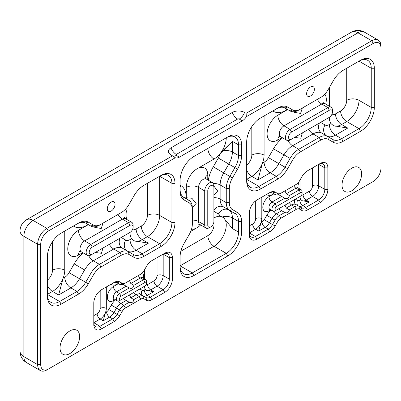<?xml version="1.0" encoding="UTF-8"?>
<svg xmlns="http://www.w3.org/2000/svg" width="401" height="401" viewBox="0 0 401 401"><rect width="100%" height="100%" fill="white"/><g stroke="black" fill="none" stroke-linecap="round" stroke-linejoin="round"><path stroke-width="0.6" d="M242.304 120.821A8.672 5.007 120 0 0 246.359 116.706L246.084 113.328L244.55 112.445A8.672 5.007 0 0 0 232.289 112.445A8.672 5.007 -120 0 0 237.598 119.052A1.163 0.672 180 0 1 239.242 119.052L242.304 120.821L179.362 157.162L176.295 155.393A1.163 0.672 180 0 1 176.295 154.44L237.598 119.052A1.163 0.672 180 0 1 239.242 119.052L242.304 120.821A8.672 5.007 120 0 0 246.359 116.706L373.286 43.428A10.837 6.256 -60 0 1 380.95 47.854L380.95 168.189A10.837 6.256 -60 0 1 373.286 181.463L48.381 369.045A10.837 6.256 -60 0 1 40.717 364.624L40.717 244.284A10.837 6.256 -60 0 1 48.381 231.011L175.307 157.733A8.672 5.007 120 0 0 179.362 157.162L176.295 155.393A1.163 0.672 180 0 1 176.295 154.44L237.598 119.052A8.672 5.007 -120 0 1 232.289 112.445L170.986 147.839A8.672 5.007 0 0 0 169.202 153.423A8.672 5.007 0 0 0 170.986 154.916L175.307 157.733A8.672 5.007 120 0 0 179.362 157.162L242.304 120.821M172.52 155.804L46.847 228.359A13.002 7.509 120 0 0 37.654 244.284L37.654 364.624A13.002 7.509 120 0 0 40.346 370.574A13.002 7.509 120 0 0 46.847 369.933L48.381 369.045A10.837 6.256 -60 0 1 40.717 364.624L40.717 244.284A10.837 6.256 -60 0 1 48.381 231.011L175.307 157.733L170.986 154.916A8.672 5.007 0 0 1 169.202 153.423A8.672 5.007 0 0 1 170.986 147.839L232.289 112.445A8.672 5.007 0 0 1 244.55 112.445L246.084 113.328L371.752 40.772L246.084 113.328L246.359 116.706L373.286 43.428A10.837 6.256 -60 0 1 380.95 47.854L380.95 46.085A13.002 7.509 120 0 0 378.258 40.13A13.002 7.509 120 0 0 371.752 40.772A13.002 7.509 120 0 1 378.258 40.13A13.002 7.509 120 0 1 380.95 46.085L380.95 168.189A10.837 6.256 -60 0 1 373.286 181.463L371.752 182.35A13.002 7.509 120 0 0 371.757 182.35A13.002 7.509 120 0 0 371.777 182.335A13.002 7.509 120 0 1 371.757 182.35A13.002 7.509 120 0 0 371.757 182.35L46.847 369.933A13.002 7.509 120 0 1 40.346 370.574A13.002 7.509 120 0 1 37.654 364.624L23.86 356.659A13.002 7.509 180 0 1 20.05 351.351A13.002 13.002 0 0 0 26.551 362.614A13.002 7.509 -60 0 1 23.86 356.659A13.002 7.509 180 0 1 20.05 351.351L20.05 231.011A13.002 7.509 0 0 0 23.86 236.319A13.002 7.509 -60 0 1 33.052 220.395A13.002 7.509 -120 0 0 26.551 219.748A13.002 13.002 0 0 0 20.05 231.011A13.002 7.509 0 0 0 23.86 236.319A13.002 7.509 -60 0 1 33.052 220.395A13.002 7.509 -120 0 0 26.551 219.748L351.461 32.165A13.002 7.509 60 0 1 357.963 32.812A13.002 7.509 -60 0 1 364.464 32.165L378.258 40.13L364.464 32.165A13.002 13.002 0 0 0 351.461 32.165A13.002 7.509 60 0 1 357.963 32.812A13.002 7.509 -60 0 1 364.464 32.165A13.002 13.002 0 0 0 351.461 32.165L26.551 219.748A13.002 13.002 0 0 0 20.05 231.011L20.05 351.351A13.002 13.002 0 0 0 26.551 362.614A13.002 7.509 -60 0 1 23.86 356.659L23.86 236.319L37.654 244.284L37.654 364.624L23.86 356.659L23.86 236.319L37.654 244.284A13.002 7.509 120 0 1 46.847 228.359L33.052 220.395L357.963 32.812L371.752 40.772L373.286 43.428L371.752 40.772L357.963 32.812L33.052 220.395L46.847 228.359L172.52 155.804M193.878 275.557L227.788 255.978A19.509 11.263 120 0 0 241.582 232.089L241.582 221.437A19.509 11.263 120 0 0 237.542 212.505L232.465 209.573A15.173 8.762 -60 0 1 229.322 202.63L229.322 188.495A15.173 8.762 -60 0 1 232.465 177.924L237.542 169.127A19.509 11.263 120 0 0 241.582 155.533L241.582 144.881A19.509 11.263 120 0 0 227.788 136.916L193.878 156.495A19.509 11.263 120 0 0 180.084 180.385L180.084 191.036A19.509 11.263 120 0 0 184.124 199.969L189.202 202.901A15.173 8.762 -60 0 1 192.345 209.848L192.345 223.979A15.173 8.762 -60 0 1 189.202 234.55L184.124 243.347A19.509 11.263 120 0 0 180.084 256.941L180.084 267.597A19.509 11.263 120 0 0 193.878 275.557L227.788 255.978A19.509 11.263 120 0 0 241.582 232.089L241.582 221.437A19.509 11.263 120 0 0 237.542 212.505L232.465 209.573A15.173 8.762 -60 0 1 229.322 202.63L229.322 188.495A15.173 8.762 -60 0 1 232.465 177.924L237.542 169.127A19.509 11.263 120 0 0 241.582 155.533L241.582 144.881A19.509 11.263 120 0 0 227.788 136.916L193.878 156.495A19.509 11.263 120 0 0 180.084 180.385L180.084 191.036A19.509 11.263 120 0 0 184.124 199.969L189.202 202.901A15.173 8.762 -60 0 1 192.345 209.848L192.345 223.979A15.173 8.762 -60 0 1 189.202 234.55L184.124 243.347A19.509 11.263 120 0 0 180.084 256.941L180.084 267.597A19.509 11.263 120 0 0 193.878 275.557L192.345 272.906A17.338 10.01 -60 0 1 183.673 273.763A17.338 10.01 -60 0 1 180.084 265.828L213.999 246.249A17.338 10.01 120 0 0 225.262 231.171A17.338 10.01 120 0 0 222.891 217.207A17.338 10.01 120 0 1 225.262 231.171A17.338 10.01 120 0 1 213.999 246.249L226.259 253.327L192.345 272.906A17.338 10.01 -60 0 1 183.673 273.763A17.338 10.01 -60 0 1 180.084 265.828L213.999 246.249A8.672 5.007 -120 0 1 207.868 235.628L180.861 251.221L207.868 235.628A8.672 5.007 -120 0 0 213.999 246.249L226.259 253.327L192.345 272.906L180.084 265.828L192.345 272.906L193.878 275.557M269.733 231.763A10.837 6.256 120 0 0 275.151 226.044L277.692 221.648A6.501 3.754 -60 0 1 280.941 218.214L296.214 209.397A6.501 3.754 -60 0 1 299.467 209.076L302.008 210.54A10.837 6.256 120 0 0 307.427 210.004L320.209 202.62A10.837 6.256 120 0 0 327.873 189.347L327.873 167.884A10.837 6.256 120 0 0 320.209 163.463L307.427 170.846A10.837 6.256 120 0 0 302.008 176.565L299.467 180.961A6.501 3.754 -60 0 1 296.214 184.395L280.941 193.212A6.501 3.754 -60 0 1 277.692 193.533L275.151 192.069A10.837 6.256 120 0 0 269.733 192.605L256.946 199.989A10.837 6.256 120 0 0 249.282 213.262L249.282 234.72A10.837 6.256 120 0 0 256.946 239.146L269.733 231.763A10.837 6.256 120 0 0 275.151 226.044L277.692 221.648A6.501 3.754 -60 0 1 280.941 218.214L296.214 209.397A6.501 3.754 -60 0 1 299.467 209.076L302.008 210.54A10.837 6.256 120 0 0 307.427 210.004L320.209 202.62A10.837 6.256 120 0 0 327.873 189.347L327.873 167.884A10.837 6.256 120 0 0 320.209 163.463L307.427 170.846A10.837 6.256 120 0 0 302.008 176.565L299.467 180.961A6.501 3.754 -60 0 1 296.214 184.395L280.941 193.212A6.501 3.754 -60 0 1 277.692 193.533L275.151 192.069A10.837 6.256 120 0 0 269.733 192.605L256.946 199.989A10.837 6.256 120 0 0 249.282 213.262L249.282 234.72A10.837 6.256 120 0 0 256.946 239.146L269.733 231.763L268.199 229.111L255.412 236.495A8.672 5.007 -60 0 1 251.076 236.921A8.672 5.007 -60 0 1 249.282 232.951L255.678 229.262A8.672 5.007 120 0 0 260.986 222.655L258.74 231.031L265.136 227.342A8.672 5.007 120 0 0 269.467 222.766L264.239 219.743A4.336 2.501 -60 0 1 262.069 222.034L260.986 222.655L258.74 231.031L255.678 229.262A8.672 5.007 120 0 0 260.986 222.655A8.672 5.007 -60 0 0 261.808 218.645A8.672 5.007 -60 0 1 260.986 222.655L262.069 222.034A4.336 2.501 -120 0 0 265.136 227.342A8.672 5.007 120 0 0 269.467 222.766L272.008 218.365L266.775 215.347L264.239 219.743A4.336 2.501 -60 0 1 262.069 222.034A4.336 2.501 -120 0 0 265.136 227.342L268.199 229.111L255.412 236.495A8.672 5.007 -60 0 1 251.076 236.921A8.672 5.007 -60 0 1 249.282 232.951L255.678 229.262A4.336 2.501 -120 0 1 252.61 223.953L249.282 225.873L252.61 223.953A4.336 2.501 -120 0 0 255.678 229.262L258.74 231.031L265.136 227.342L268.199 229.111L269.733 231.763M60.035 347.923A13.86 8.005 -60 0 1 66.085 333.973A13.86 8.005 -60 0 1 76.766 330.259A13.86 8.005 -60 0 1 76.766 346.269A13.86 8.005 -60 0 1 62.907 354.268A13.86 8.005 -60 0 1 60.035 347.923A13.86 8.005 -60 0 1 66.085 333.973A13.86 8.005 -60 0 1 76.766 330.259A13.86 8.005 -60 0 1 76.766 346.269A13.86 8.005 -60 0 1 62.907 354.268A13.86 8.005 -60 0 1 60.035 347.923M342.028 185.117A13.86 8.005 -60 0 1 348.078 171.167A13.86 8.005 -60 0 1 358.76 167.453A13.86 8.005 -60 0 1 358.76 183.457A13.86 8.005 -60 0 1 344.9 191.462A13.86 8.005 -60 0 1 342.028 185.117A13.86 8.005 -60 0 1 348.078 171.167A13.86 8.005 -60 0 1 358.76 167.453A13.86 8.005 -60 0 1 358.76 183.457A13.86 8.005 -60 0 1 344.9 191.462A13.86 8.005 -60 0 1 342.028 185.117M260.475 189.056L277.878 179.011A19.509 11.263 120 0 0 287.627 168.716L292.71 159.919A15.173 8.762 -60 0 1 300.294 151.914L320.705 140.129A15.173 8.762 -60 0 1 328.294 139.378L333.371 142.31A19.509 11.263 120 0 0 343.126 141.342L360.524 131.297A19.509 11.263 120 0 0 374.318 107.408L374.318 68.245A19.509 11.263 120 0 0 360.524 60.285L343.126 70.33A19.509 11.263 120 0 0 333.371 80.626L328.294 89.418A15.173 8.762 -60 0 1 320.705 97.428L300.294 109.212A15.173 8.762 -60 0 1 292.71 109.964L287.627 107.032A19.509 11.263 120 0 0 277.878 107.999L260.475 118.044A19.509 11.263 120 0 0 246.685 141.934L246.685 181.097A19.509 11.263 120 0 0 260.475 189.056L277.878 179.011A19.509 11.263 120 0 0 287.627 168.716L292.71 159.919A15.173 8.762 -60 0 1 300.294 151.914L320.705 140.129A15.173 8.762 -60 0 1 328.294 139.378L333.371 142.31A19.509 11.263 120 0 0 343.126 141.342L360.524 131.297A19.509 11.263 120 0 0 374.318 107.408L374.318 68.245A19.509 11.263 120 0 0 360.524 60.285L343.126 70.33A19.509 11.263 120 0 0 333.371 80.626L328.294 89.418A15.173 8.762 -60 0 1 320.705 97.428L300.294 109.212A15.173 8.762 -60 0 1 292.71 109.964L287.627 107.032A19.509 11.263 120 0 0 277.878 107.999L260.475 118.044A19.509 11.263 120 0 0 246.685 141.934L246.685 181.097A19.509 11.263 120 0 0 260.475 189.056L258.946 186.405A17.338 10.01 -60 0 1 250.274 187.262A17.338 10.01 -60 0 1 246.685 179.327L251.823 176.36A8.672 5.007 60 0 1 246.685 170.174A8.672 5.007 60 0 0 251.823 176.36A17.338 10.01 120 0 0 262.439 163.147L257.953 179.899L270.214 172.821A17.338 10.01 120 0 0 278.88 163.668L283.963 154.871A17.338 10.01 -60 0 1 292.63 145.718L313.046 133.934A17.338 10.01 -60 0 1 321.712 133.077L327.843 136.616A17.338 10.01 120 0 0 319.176 137.473L298.76 149.257A17.338 10.01 120 0 0 290.093 158.41L285.016 167.207A17.338 10.01 -60 0 1 276.344 176.36L258.946 186.405A17.338 10.01 -60 0 1 250.274 187.262A17.338 10.01 -60 0 1 246.685 179.327L251.823 176.36A17.338 10.01 120 0 0 262.439 163.147L257.953 179.899L251.823 176.36L257.953 179.899L270.214 172.821A17.338 10.01 120 0 0 278.88 163.668L283.963 154.871A17.338 10.01 -60 0 1 292.63 145.718L313.046 133.934A17.338 10.01 -60 0 1 321.712 133.077L327.843 136.616A17.338 10.01 120 0 0 319.176 137.473L298.76 149.257A17.338 10.01 120 0 0 290.093 158.41L285.016 167.207A17.338 10.01 -60 0 1 276.344 176.36L258.946 186.405L246.685 179.327L258.946 186.405L260.475 189.056M146.515 300.309A10.837 6.256 120 0 0 151.934 299.773L164.721 292.394A10.837 6.256 120 0 0 172.385 279.121L172.385 257.658A10.837 6.256 120 0 0 164.721 253.231L151.934 260.615A10.837 6.256 120 0 0 146.515 266.334L143.979 270.735A6.501 3.754 -60 0 1 140.726 274.164L125.453 282.986A6.501 3.754 -60 0 1 122.2 283.307L119.663 281.838A10.837 6.256 120 0 0 114.245 282.374L101.458 289.758A10.837 6.256 120 0 0 93.794 303.031L93.794 324.494A10.837 6.256 120 0 0 101.458 328.92L114.245 321.537A10.837 6.256 120 0 0 119.663 315.818L122.2 311.417A6.501 3.754 -60 0 1 125.453 307.988L140.726 299.166A6.501 3.754 -60 0 1 143.979 298.845L146.515 300.309A10.837 6.256 120 0 0 151.934 299.773L164.721 292.394A10.837 6.256 120 0 0 172.385 279.121L172.385 257.658A10.837 6.256 120 0 0 164.721 253.231L151.934 260.615A10.837 6.256 120 0 0 146.515 266.334L143.979 270.735A6.501 3.754 -60 0 1 140.726 274.164L125.453 282.986A6.501 3.754 -60 0 1 122.2 283.307L119.663 281.838A10.837 6.256 120 0 0 114.245 282.374L101.458 289.758A10.837 6.256 120 0 0 93.794 303.031L93.794 324.494A10.837 6.256 120 0 0 101.458 328.92L114.245 321.537A10.837 6.256 120 0 0 119.663 315.818L122.2 311.417A6.501 3.754 -60 0 1 125.453 307.988L140.726 299.166A6.501 3.754 -60 0 1 143.979 298.845L146.515 300.309L146.069 297.547A8.672 5.007 120 0 0 150.4 297.121L163.187 289.738A8.672 5.007 120 0 0 169.317 279.121L169.317 257.658A8.672 5.007 120 0 0 167.523 253.688A8.672 5.007 120 0 0 163.187 254.119L164.721 253.231L163.187 254.119L163.187 275.582A8.672 5.007 -60 0 1 157.057 286.199L150.666 289.888A8.672 5.007 -60 0 1 146.445 290.384A8.672 5.007 -60 0 0 150.666 289.888L153.728 291.657L147.337 295.352A8.672 5.007 -60 0 1 143.017 295.788L140.465 294.314A4.336 3.539 120 0 1 139.332 289.241A4.336 3.539 120 0 0 140.465 294.314L140.465 294.314A8.672 5.007 120 0 0 136.129 294.745L130.816 297.813L133.879 299.582C133.353 302.239 131.799 303.136 129.232 302.264L123.047 298.64L126.165 300.494L120.856 303.562A8.672 5.007 120 0 0 116.521 308.138L113.979 312.534A8.672 5.007 -60 0 1 109.643 317.111L103.252 320.805L105.498 312.429A8.672 5.007 120 0 0 106.315 308.414L106.315 286.951L106.315 308.414A8.672 5.007 120 0 1 105.498 312.429L106.581 311.803A4.336 2.501 120 0 0 108.746 309.517L111.288 305.116A13.002 7.509 -60 0 1 115.608 299.813A13.002 7.509 -60 0 0 111.288 305.116L116.521 308.138L113.979 312.534A8.672 5.007 -60 0 1 109.643 317.111L103.252 320.805L105.498 312.429A8.672 5.007 -60 0 1 100.185 319.031L93.794 322.725A8.672 5.007 120 0 0 95.588 326.695A8.672 5.007 120 0 0 99.924 326.264L112.711 318.88A8.672 5.007 120 0 0 117.047 314.304L119.583 309.908A8.672 5.007 -60 0 1 123.919 305.331L129.232 302.264L126.165 300.494L120.856 303.562A8.672 5.007 120 0 0 116.521 308.138L119.583 309.908A8.672 5.007 -60 0 1 123.919 305.331L129.232 302.264C131.799 303.136 133.353 302.239 133.879 299.582L139.192 296.514A8.672 5.007 -60 0 1 143.528 296.083L146.069 297.547A8.672 5.007 120 0 0 150.4 297.121L163.187 289.738A8.672 5.007 120 0 0 169.317 279.121L169.317 257.658A8.672 5.007 120 0 0 167.523 253.688A8.672 5.007 120 0 0 163.187 254.119L163.187 275.582A8.672 5.007 -60 0 1 157.057 286.199A4.336 2.501 60 0 1 153.994 280.89A4.336 2.501 120 0 0 157.057 275.582A4.336 2.501 180 0 1 163.187 275.582L169.317 279.121L172.385 279.121L169.317 279.121L163.187 275.582A4.336 2.501 180 0 0 157.057 275.582L157.057 257.658L157.057 275.582A4.336 2.501 120 0 1 153.994 280.89L147.598 284.58A4.336 2.501 -120 0 0 150.666 289.888L157.057 286.199A4.336 2.501 60 0 1 153.994 280.89L147.598 284.58A4.336 2.501 -120 0 0 150.666 289.888L153.728 291.657L147.337 295.352A8.672 5.007 -60 0 1 143.017 295.788L140.465 294.314A8.672 5.007 120 0 0 136.129 294.745L130.816 297.813L133.879 299.582L139.192 296.514A8.672 5.007 -60 0 1 143.528 296.083L140.465 294.314L146.069 297.547L146.515 300.309M143.789 256.424L161.192 246.379A19.509 11.263 120 0 0 174.981 222.49L174.981 183.332A19.509 11.263 120 0 0 161.192 175.367L143.789 185.412A19.509 11.263 120 0 0 134.039 195.708L128.962 204.505A15.173 8.762 -60 0 1 121.373 212.51L100.962 224.299A15.173 8.762 -60 0 1 93.373 225.051L88.295 222.119A19.509 11.263 120 0 0 78.541 223.081L61.142 233.126A19.509 11.263 120 0 0 47.348 257.021L47.348 296.179A19.509 11.263 120 0 0 61.142 304.143L78.541 294.098A19.509 11.263 120 0 0 88.295 283.803L93.373 275.006A15.173 8.762 -60 0 1 100.962 266.996L121.373 255.211A15.173 8.762 -60 0 1 128.962 254.46L134.039 257.392A19.509 11.263 120 0 0 143.789 256.424L161.192 246.379A19.509 11.263 120 0 0 174.981 222.49L174.981 183.332A19.509 11.263 120 0 0 161.192 175.367L143.789 185.412A19.509 11.263 120 0 0 134.039 195.708L128.962 204.505A15.173 8.762 -60 0 1 121.373 212.51A15.173 8.762 -60 0 1 121.373 212.515L100.962 224.299A15.173 8.762 -60 0 1 93.373 225.051L88.295 222.119A19.509 11.263 120 0 0 78.541 223.081L61.142 233.126A19.509 11.263 120 0 0 47.348 257.021L47.348 296.179A19.509 11.263 120 0 0 61.142 304.143L78.541 294.098A19.509 11.263 120 0 0 88.295 283.803L93.373 275.006A15.173 8.762 -60 0 1 100.962 266.996L121.373 255.211A15.173 8.762 -60 0 1 128.962 254.46L134.039 257.392A19.509 11.263 120 0 0 143.789 256.424L142.26 253.773L159.658 243.728A17.338 10.01 120 0 0 171.919 222.49L171.919 183.332A17.338 10.01 120 0 0 168.325 175.392A17.338 10.01 120 0 0 159.658 176.25L161.192 175.367L159.658 176.25L159.658 215.412A17.338 10.01 -60 0 1 147.398 236.645L142.26 239.613A8.672 5.007 60 0 1 136.129 228.996L141.267 226.029A8.672 5.007 -120 0 0 147.398 236.645L142.26 239.613A17.338 10.01 -60 0 1 133.819 240.6A17.338 10.01 -60 0 0 142.26 239.613A8.672 5.007 60 0 1 136.129 228.996L141.267 226.029A8.672 5.007 120 0 0 147.398 215.412A8.672 5.007 180 0 1 159.658 215.412A17.338 10.01 -60 0 1 147.398 236.645L159.658 243.728A17.338 10.01 120 0 0 171.919 222.49L171.919 183.332A17.338 10.01 120 0 0 168.325 175.392A17.338 10.01 120 0 0 159.658 176.25L159.658 215.412L171.919 222.49L174.981 222.49L171.919 222.49L159.658 215.412A8.672 5.007 180 0 0 147.398 215.412L147.398 183.332L147.398 215.412A8.672 5.007 120 0 1 141.267 226.029A8.672 5.007 -120 0 0 147.398 236.645L159.658 243.728L161.192 246.379L159.658 243.728L142.26 253.773L136.129 250.234A17.338 10.01 -60 0 1 127.483 251.106A17.338 10.01 -60 0 0 136.129 250.234L148.39 243.151L142.26 239.613L148.39 243.151L136.129 250.234A8.672 5.007 -120 0 1 129.999 239.613L131.638 238.665L134.14 240.79L148.39 243.151L134.14 240.79L131.638 238.665A17.338 10.01 120 0 1 129.999 232.535A17.338 10.01 120 0 0 131.638 238.665L129.999 239.613A8.672 5.007 -120 0 0 136.129 250.234L142.26 253.773A17.338 10.01 120 0 1 133.588 254.63L133.588 254.63A17.338 10.01 120 0 0 142.26 253.773L143.789 256.424M107.283 208.826A5.494 3.173 -60 0 1 109.679 203.297A5.494 3.173 -60 0 1 113.914 201.823A5.494 3.173 -60 0 1 113.914 208.169A5.494 3.173 -60 0 1 108.42 211.342A5.494 3.173 -60 0 1 107.283 208.826A5.494 3.173 -60 0 1 109.679 203.297A5.494 3.173 -60 0 1 113.914 201.823A5.494 3.173 -60 0 1 113.914 208.169A5.494 3.173 -60 0 1 108.42 211.342A5.494 3.173 -60 0 1 107.283 208.826M306.615 93.744A5.494 3.173 -60 0 1 309.016 88.21A5.494 3.173 -60 0 1 313.246 86.741A5.494 3.173 -60 0 1 313.246 93.087A5.494 3.173 -60 0 1 307.752 96.26A5.494 3.173 -60 0 1 306.615 93.744A5.494 3.173 -60 0 1 309.016 88.21A5.494 3.173 -60 0 1 313.246 86.741A5.494 3.173 -60 0 1 313.246 93.087A5.494 3.173 -60 0 1 307.752 96.26A5.494 3.173 -60 0 1 306.615 93.744M129.503 280.645L130.816 283.537L133.879 285.312C133.353 287.968 131.799 288.865 129.232 287.993L122.992 284.324L126.165 286.224L116.521 291.793A4.336 2.501 120 0 0 113.689 295.612A4.336 2.501 120 0 0 114.35 299.086L117.418 300.855A4.336 2.501 -60 0 1 116.751 297.382A4.336 2.501 -60 0 1 119.583 293.562L129.232 287.993L126.165 286.224L116.521 291.793A4.336 2.501 120 0 0 113.689 295.612A4.336 2.501 120 0 0 114.35 299.086L117.418 300.855A4.336 2.501 -60 0 1 116.751 297.382A4.336 2.501 -60 0 1 119.583 293.562L129.232 287.993C131.799 288.865 133.353 287.968 133.879 285.312L143.528 279.738A4.336 2.501 -60 0 1 145.693 279.527A4.336 2.501 -60 0 1 146.596 281.507A4.336 2.501 -60 0 0 145.693 279.527A4.336 2.501 -60 0 0 143.528 279.738L145.062 282.394A2.165 1.253 -60 0 1 146.596 283.276A2.165 1.253 -60 0 1 145.062 285.933L121.117 299.758A2.165 1.253 -60 0 1 119.583 298.87A2.165 1.253 -60 0 1 121.117 296.219L145.062 282.394A2.165 1.253 -60 0 1 146.596 283.276A2.165 1.253 -60 0 1 145.062 285.933L121.117 299.758A2.165 1.253 -60 0 1 119.583 298.87A2.165 1.253 -60 0 1 121.117 296.219L145.062 282.394L143.528 279.738L140.465 277.968L130.816 283.537L133.879 285.312L143.528 279.738L140.465 277.968L130.816 283.537L129.503 280.645M129.232 280.8L133.879 278.119L129.232 280.8M284.991 190.876L286.304 193.768L289.372 195.538C288.84 198.199 287.291 199.091 284.72 198.224L278.479 194.55L284.72 198.224L275.076 203.793A4.336 2.501 120 0 0 272.244 207.613A4.336 2.501 120 0 0 272.906 211.086A4.336 2.501 120 0 0 275.076 210.871L276.605 209.984A2.165 1.253 -60 0 1 275.076 209.101A2.165 1.253 -60 0 1 276.605 206.445L300.55 192.625A2.165 1.253 -60 0 1 302.083 193.508A2.165 1.253 -60 0 1 300.55 196.164L276.605 209.984A2.165 1.253 -60 0 1 275.076 209.101A2.165 1.253 -60 0 1 276.605 206.445L300.55 192.625A2.165 1.253 -60 0 1 302.083 193.508A2.165 1.253 -60 0 1 300.55 196.164L275.076 210.871A4.336 2.501 120 0 1 272.906 211.086L269.843 209.317A4.336 2.501 -60 0 1 269.176 205.843A4.336 2.501 -60 0 1 272.008 202.024L281.657 196.455L272.008 202.024L275.076 203.793A4.336 2.501 120 0 0 272.244 207.613A4.336 2.501 120 0 0 272.906 211.086L269.843 209.317A4.336 2.501 -60 0 1 269.176 205.843A4.336 2.501 -60 0 1 272.008 202.024A4.336 2.501 -120 0 1 268.946 196.716A8.672 5.007 120 0 0 262.815 207.332A8.672 5.007 120 0 0 268.946 210.871L270.74 209.833L268.946 210.871A4.336 2.501 60 0 1 269.487 209.172A4.336 2.501 60 0 0 268.946 210.871A8.672 5.007 120 0 1 262.815 207.332A8.672 5.007 120 0 1 268.946 196.716A4.336 2.501 -120 0 0 272.008 202.024L275.076 203.793L276.605 206.445L275.076 203.793L284.72 198.224C287.291 199.091 288.84 198.199 289.372 195.538L299.016 189.969L289.372 195.538L286.304 193.768L295.953 188.199A4.336 2.501 -60 0 1 298.118 187.984L297.667 187.548L298.118 187.984A4.336 2.501 -60 0 0 295.953 188.199L299.016 189.969L295.953 188.199A4.336 2.501 -120 0 1 293.738 185.823A4.336 2.501 -120 0 0 295.953 188.199L286.304 193.768L284.991 190.876M284.72 191.031L289.372 188.345L284.72 191.031M129.503 294.915L130.816 297.813L129.503 294.915M129.232 295.071L133.879 292.389L129.232 295.071M284.991 205.147L286.304 208.039L289.372 209.808C288.84 212.47 287.291 213.362 284.72 212.495L278.54 208.871L284.72 212.495L279.407 215.563A8.672 5.007 120 0 0 275.076 220.134L272.535 224.535A8.672 5.007 -60 0 1 268.199 229.111A8.672 5.007 -60 0 0 272.535 224.535L264.239 219.743L266.775 215.347A13.002 7.509 120 0 1 271.101 210.044A13.002 7.509 120 0 0 266.775 215.347L272.008 218.365A8.672 5.007 -60 0 1 276.344 213.788L281.657 210.725L276.344 213.788L279.407 215.563A8.672 5.007 120 0 0 275.076 220.134L272.535 224.535L269.467 222.766L272.008 218.365A8.672 5.007 -60 0 1 276.344 213.788A4.336 2.501 -120 0 1 274.043 211.262A4.336 2.501 -120 0 0 276.344 213.788L279.407 215.563L280.941 218.214L279.407 215.563L284.72 212.495C287.291 213.362 288.84 212.47 289.372 209.808L294.685 206.741L289.372 209.808L286.304 208.039L291.617 204.971A8.672 5.007 -60 0 1 295.953 204.545L299.016 206.315A8.672 5.007 120 0 0 294.685 206.741L296.214 209.397L294.685 206.741L291.617 204.971A8.672 5.007 -60 0 1 295.953 204.545L299.016 206.315A8.672 5.007 120 0 0 294.685 206.741L291.617 204.971A4.336 2.501 -120 0 1 289.402 202.6A4.336 2.501 -120 0 0 291.617 204.971L286.304 208.039L284.991 205.147M284.72 205.302L289.372 202.615L284.72 205.302M261.808 197.182L261.808 218.645L261.808 197.182M186.48 197.904A8.226 4.752 -60 0 1 186.435 198.801A8.226 4.752 -60 0 0 186.48 197.904A8.226 4.752 -60 0 0 186.475 197.663A8.226 4.752 -60 0 1 186.48 197.904M196.134 203.477L192.335 207.487L196.134 203.477L191.919 198.259L196.134 203.477M185.553 198.289L186.214 197.808A8.226 4.752 -60 0 1 186.315 197.753L191.919 198.259L186.315 197.753A8.226 4.752 -60 0 0 186.214 197.808L186.214 197.457A8.672 5.007 -0 0 0 185.252 198.119A8.672 5.007 -0 0 1 186.214 197.457A26.01 15.017 120 0 0 180.826 185.553A8.672 7.078 -60 0 0 180.084 187.127A8.672 7.078 -60 0 1 180.826 185.553L180.084 185.122L180.826 185.553A26.01 15.017 120 0 1 186.214 197.457L185.553 198.289M103.002 248.008L101.428 253.292L95.243 252.49L101.428 253.292L103.002 248.008M217.688 191.036L213.898 195.036L217.688 191.036L213.898 186.079L217.688 191.036M302.334 108.034L300.565 113.418L294.133 112.275L293.352 111.769L294.133 112.275L300.565 113.418L302.334 108.034M103.002 223.121L101.232 228.505L94.801 227.362L94.019 226.856L94.801 227.362L101.232 228.505L103.002 223.121M302.334 132.926L300.76 138.21L294.575 137.403L300.76 138.21L302.334 132.926M190.776 231.342L197.608 227.392A15.173 8.762 120 0 0 200.645 224.941A15.173 8.762 120 0 1 197.608 227.392L190.776 231.342M213.898 217.989L213.999 217.933A17.338 10.01 -60 0 1 219.943 216.274L223.217 217.392L232.39 228.55L232.39 217.898A17.338 10.01 120 0 0 228.796 209.959L223.718 207.026A17.338 10.01 -60 0 1 220.129 199.091L220.129 184.956A17.338 10.01 -60 0 1 223.718 172.871L228.796 164.079A17.338 10.01 120 0 0 232.39 151.994A8.672 5.007 -0 0 0 222.39 151.052L219.943 153.829A17.338 10.01 -60 0 1 213.999 159.037L196.475 169.157A15.173 8.762 120 0 0 186.315 187.392L186.315 197.753L186.315 187.392A8.672 5.007 180 0 1 198.575 187.392A6.501 3.754 -60 0 1 201.412 180.846A6.501 3.754 -60 0 1 206.42 179.107A6.501 3.754 -60 0 0 201.412 180.846A6.501 3.754 -60 0 0 198.575 187.392L198.575 221.547L198.575 187.392L204.705 190.931L204.705 225.086A6.501 3.754 120 0 0 206.049 228.059A6.501 3.754 120 0 0 209.302 227.738A6.501 3.754 120 0 1 206.049 228.059L199.919 224.52A6.501 3.754 -60 0 1 198.575 221.547A8.672 5.007 180 0 0 192.345 220.079A8.672 5.007 180 0 1 198.575 221.547L204.705 225.086A6.501 3.754 120 0 0 206.049 228.059L199.919 224.52A6.501 3.754 -60 0 1 198.575 221.547L204.705 225.086L207.768 225.086L207.768 190.931A4.336 2.501 -60 0 1 210.836 185.623A4.336 2.501 -60 0 1 213.898 187.392L213.898 221.547A4.336 2.501 -60 0 1 210.836 226.856A4.336 2.501 -60 0 1 207.768 225.086L207.768 190.931A4.336 2.501 -60 0 1 210.836 185.623A4.336 2.501 -60 0 1 213.898 187.392L213.898 221.547A4.336 2.501 -60 0 1 210.836 226.856A4.336 2.501 -60 0 1 207.768 225.086L204.705 225.086L204.705 190.931L198.575 187.392A8.672 5.007 180 0 0 186.315 187.392A15.173 8.762 120 0 1 196.475 169.157L213.999 159.037A17.338 10.01 -60 0 0 219.943 153.829A17.338 10.01 120 0 0 226.259 137.799A17.338 10.01 -60 0 1 234.926 136.941A17.338 10.01 -60 0 1 238.52 144.881L238.52 155.533A17.338 10.01 -60 0 1 234.926 167.618L229.848 176.415A17.338 10.01 120 0 0 226.259 188.495L226.259 202.63A17.338 10.01 120 0 0 229.848 210.565L234.926 213.497A17.338 10.01 -60 0 1 238.52 221.437L238.52 232.089A17.338 10.01 -60 0 1 226.259 253.327A17.338 10.01 -60 0 0 238.52 232.089L241.582 232.089L238.52 232.089L232.39 228.55L232.39 217.898A17.338 10.01 120 0 0 228.796 209.959L223.718 207.026A17.338 10.01 -60 0 1 220.129 199.091L220.129 184.956A17.338 10.01 -60 0 1 223.718 172.871L228.796 164.079A17.338 10.01 120 0 0 232.39 151.994L232.39 141.342L219.943 153.829A8.672 5.007 -60 0 1 218.329 158.034L213.252 166.831A26.01 15.017 120 0 0 208.289 180.184A26.01 15.017 120 0 1 213.252 166.831L229.848 176.415A17.338 10.01 120 0 0 226.259 188.495L226.259 202.63A17.338 10.01 120 0 0 229.848 210.565L234.926 213.497A17.338 10.01 -60 0 1 238.52 221.437L238.52 232.089L232.39 228.55L223.217 217.392L222.39 216.956A8.672 5.007 180 0 1 232.39 217.898L238.52 221.437L241.582 221.437L238.52 221.437L232.39 217.898A8.672 5.007 180 0 0 222.39 216.956L219.943 216.274A17.338 10.01 -60 0 0 213.999 217.933L213.898 217.989M64.751 231.046L64.751 270.204L64.751 231.046M63.107 278.234A17.338 10.01 120 0 0 64.751 270.204A17.338 10.01 120 0 1 63.107 278.234L64.751 277.286A8.672 5.007 120 0 0 69.082 272.71L74.165 263.913A26.01 15.017 -60 0 1 83.243 252.936A26.01 15.017 -60 0 0 74.165 263.913L84.626 269.953L79.548 278.75A17.338 10.01 -60 0 1 70.882 287.903L58.621 294.981L63.107 278.234A17.338 10.01 -60 0 1 52.491 291.442L47.348 294.409A17.338 10.01 120 0 0 50.942 302.344A17.338 10.01 120 0 0 59.609 301.487L77.012 291.442A17.338 10.01 120 0 0 85.679 282.289L90.756 273.492A17.338 10.01 -60 0 1 99.428 264.344L119.839 252.555A17.338 10.01 -60 0 1 128.51 251.698L133.588 254.63L134.039 257.392L133.588 254.63L122.38 248.159A17.338 10.01 120 0 0 113.709 249.016L93.298 260.8A17.338 10.01 120 0 0 84.626 269.953L79.548 278.75A17.338 10.01 -60 0 1 70.882 287.903L58.621 294.981L63.107 278.234L64.751 277.286A8.672 5.007 -120 0 0 70.882 287.903L77.012 291.442A17.338 10.01 120 0 0 85.679 282.289L90.756 273.492A17.338 10.01 -60 0 1 99.428 264.344L119.839 252.555A17.338 10.01 -60 0 1 128.51 251.698L122.38 248.159A17.338 10.01 120 0 0 113.709 249.016L93.298 260.8A17.338 10.01 120 0 0 84.626 269.953L74.165 263.913L69.082 272.71L88.295 283.803L69.082 272.71A8.672 5.007 120 0 1 64.751 277.286A8.672 5.007 -120 0 0 70.882 287.903L77.012 291.442L78.541 294.098L77.012 291.442L59.609 301.487L61.142 304.143L59.609 301.487L47.348 294.409A17.338 10.01 120 0 0 50.942 302.344A17.338 10.01 120 0 0 59.609 301.487L47.348 294.409L52.491 291.442A8.672 5.007 -120 0 1 47.348 285.256A8.672 5.007 -120 0 0 52.491 291.442L58.621 294.981L52.491 291.442A17.338 10.01 -60 0 0 63.107 278.234M330.975 123.583A17.338 10.01 -60 0 1 329.331 117.453L329.331 117.453A17.338 10.01 -60 0 0 330.975 123.583L329.331 124.531A8.672 5.007 -60 0 1 324.995 124.962L320.564 122.4L324.995 124.962A8.672 7.078 -60 0 0 326.765 135.994A8.672 7.078 -60 0 1 324.995 124.962A8.672 5.007 -60 0 0 329.331 124.531A8.672 5.007 -120 0 0 335.462 135.147L347.722 128.069L333.472 125.708L330.975 123.583L329.331 124.531A8.672 5.007 -120 0 0 335.462 135.147L347.722 128.069L333.472 125.708L330.975 123.583M329.331 106.24L329.331 87.624L329.331 106.24M90.756 244.46L128.51 222.66A6.501 3.754 -60 0 1 131.764 222.339A6.501 3.754 -60 0 1 133.107 225.317A6.501 3.754 -60 0 0 131.764 222.339A6.501 3.754 -60 0 0 128.51 222.66L130.044 225.317A4.336 2.501 -60 0 1 133.107 227.086A4.336 2.501 -60 0 1 130.044 232.395L92.29 254.194A4.336 2.501 -60 0 1 89.228 252.424A4.336 2.501 -60 0 1 92.29 247.111L130.044 225.317A4.336 2.501 -60 0 1 133.107 227.086A4.336 2.501 -60 0 1 130.044 232.395L92.29 254.194A4.336 2.501 -60 0 1 89.228 252.424A4.336 2.501 -60 0 1 92.29 247.111L130.044 225.317L128.51 222.66L122.38 219.121L84.626 240.921A6.501 3.754 120 0 0 80.38 246.65A6.501 3.754 120 0 0 81.378 251.858L79.593 251.427L81.378 251.858L87.508 255.397A6.501 3.754 -60 0 1 86.511 250.189A6.501 3.754 -60 0 1 90.756 244.46L128.51 222.66L122.38 219.121L84.626 240.921A6.501 3.754 120 0 0 80.38 246.65A6.501 3.754 120 0 0 81.378 251.858L87.508 255.397A6.501 3.754 -60 0 1 86.511 250.189A6.501 3.754 -60 0 1 90.756 244.46L84.626 240.921A8.672 5.007 -120 0 1 78.496 230.299L88.315 224.63L78.496 230.299A8.672 5.007 -120 0 0 84.626 240.921L90.756 244.46L92.29 247.111L90.756 244.46M128.51 233.282L130.044 232.395L128.51 233.282A6.501 3.754 -60 0 1 128.51 233.282L130.044 232.395L128.51 233.282A6.501 3.754 -60 0 1 128.51 233.282L128.51 233.282M90.756 255.076A6.501 3.754 -60 0 1 87.508 255.397A6.501 3.754 -60 0 0 90.756 255.076L92.29 254.194L90.756 255.076M119.839 213.397L121.373 212.515A15.173 8.762 -60 0 1 121.373 212.515L119.839 213.397A17.338 10.01 -60 0 0 119.864 213.382A17.338 10.01 -60 0 1 119.839 213.397M99.428 225.182A17.338 10.01 -60 0 1 90.756 226.044L85.679 223.111A17.338 10.01 120 0 0 77.012 223.969L78.541 223.081L77.012 223.969A17.338 10.01 120 0 1 85.679 223.111L88.295 222.119L85.679 223.111L90.756 226.044L85.654 223.096L90.756 226.044L85.654 223.096L90.756 226.044L93.373 225.051L90.756 226.044L85.654 223.096L90.756 226.044A17.338 10.01 -60 0 0 99.428 225.182L100.962 224.299L99.428 225.182M143.528 286.82L145.062 285.933L143.528 286.82A4.336 2.501 -60 0 1 143.528 286.82L145.062 285.933L143.528 286.82A4.336 2.501 -60 0 1 143.528 286.82L143.528 286.82M119.583 300.64A4.336 2.501 -60 0 1 117.418 300.855A4.336 2.501 -60 0 0 119.583 300.64L121.117 299.758L119.583 300.64M139.192 275.051L140.726 274.164L139.192 275.051A8.672 5.007 -60 0 0 139.212 275.041A8.672 5.007 -60 0 1 139.192 275.051M123.919 283.868A8.672 5.007 -60 0 1 119.583 284.299L117.047 282.83A8.672 5.007 120 0 0 112.711 283.261L114.245 282.374L112.711 283.261A8.672 5.007 120 0 1 117.047 282.83L119.663 281.838L117.047 282.83L119.583 284.299L117.032 282.825L119.583 284.299L117.047 282.83L119.583 284.299L122.2 283.307L119.583 284.299L117.032 282.825L119.583 284.299A8.672 5.007 -60 0 0 123.919 283.868L125.453 282.986L123.919 283.868M144.535 269.768L144.535 278.855L144.535 269.768M144.535 286.239L144.535 286.349A8.672 5.007 120 0 0 145.357 289.417L146.606 290.479L153.728 291.657L146.606 290.479L145.357 289.417A8.672 5.007 120 0 1 144.535 286.349L144.535 286.239M129.999 202.705L129.999 221.322L129.999 202.705M127.458 251.091L122.38 248.159L128.51 251.698L128.962 254.46L128.51 251.698L122.38 248.159A8.672 7.078 -60 0 1 120.054 238.164A8.672 7.078 -60 0 0 122.38 248.159L127.458 251.091M213.898 185.623L213.898 187.392L213.898 185.623A6.501 3.754 120 0 0 212.55 182.645A6.501 3.754 120 0 0 207.543 184.385A6.501 3.754 120 0 0 204.705 190.931A6.501 3.754 120 0 1 207.543 184.385A6.501 3.754 120 0 1 212.55 182.645L206.42 179.107L205.157 177.778L206.42 179.107L212.55 182.645A6.501 3.754 120 0 1 213.898 185.623M192.345 208.074L192.345 209.848L192.345 208.074A17.338 10.01 120 0 0 188.756 200.139L183.673 197.207A17.338 10.01 -60 0 1 180.084 189.267A17.338 10.01 -60 0 0 183.673 197.207L184.124 199.969L183.673 197.207L188.756 200.139L189.202 202.901L188.756 200.139A17.338 10.01 120 0 1 192.345 208.074M226.259 137.799L227.788 136.916L226.259 137.799A17.338 10.01 -60 0 1 234.926 136.941A17.338 10.01 -60 0 1 238.52 144.881L238.52 155.533A17.338 10.01 -60 0 1 234.926 167.618L229.848 176.415L232.465 177.924L213.252 166.831L218.329 158.034L237.542 169.127L218.329 158.034A8.672 5.007 -60 0 0 219.943 153.829A17.338 10.01 120 0 0 226.259 137.799L227.788 136.916L226.259 137.799M291.622 132.029L329.376 110.235A4.336 2.501 -60 0 1 332.439 112.004A4.336 2.501 -60 0 1 329.376 117.313L291.622 139.107A4.336 2.501 -60 0 1 288.56 137.337A4.336 2.501 -60 0 1 291.622 132.029L329.376 110.235A4.336 2.501 -60 0 1 332.439 112.004A4.336 2.501 -60 0 1 329.376 117.313L291.622 139.107A4.336 2.501 -60 0 1 288.56 137.337A4.336 2.501 -60 0 1 291.622 132.029L290.093 129.373A6.501 3.754 120 0 0 285.843 135.102A6.501 3.754 120 0 0 286.84 140.315A6.501 3.754 120 0 0 290.093 139.994L291.622 139.107L290.093 139.994A6.501 3.754 120 0 1 286.84 140.315L280.71 136.776A6.501 3.754 -60 0 1 279.713 131.563A6.501 3.754 -60 0 1 283.963 125.834L321.712 104.039A6.501 3.754 -60 0 1 324.965 103.719L323.697 102.39L324.965 103.719A6.501 3.754 -60 0 0 321.712 104.039L327.843 107.578L290.093 129.373A6.501 3.754 120 0 0 285.843 135.102A6.501 3.754 120 0 0 286.84 140.315L280.71 136.776A6.501 3.754 -60 0 1 279.713 131.563A6.501 3.754 -60 0 1 283.963 125.834L321.712 104.039A8.672 5.007 -120 0 1 317.331 99.378A8.672 5.007 -120 0 0 321.712 104.039L327.843 107.578L290.093 129.373L283.963 125.834A8.672 5.007 -120 0 1 277.833 115.217A15.173 8.762 120 0 0 267.101 133.799A15.173 8.762 120 0 0 277.833 139.994A8.672 5.007 60 0 1 279.201 136.325A8.672 5.007 60 0 0 277.833 139.994L282.058 137.553L277.833 139.994A15.173 8.762 120 0 1 267.101 133.799A15.173 8.762 120 0 1 277.833 115.217A8.672 5.007 -120 0 0 283.963 125.834L290.093 129.373L291.622 132.029M327.843 118.195L329.376 117.313L327.843 118.195A6.501 3.754 120 0 0 327.858 118.19A6.501 3.754 120 0 1 327.843 118.195L329.376 117.313L327.843 118.195M332.439 110.235A6.501 3.754 120 0 0 331.096 107.257A6.501 3.754 120 0 0 327.843 107.578A6.501 3.754 120 0 1 331.096 107.257L324.965 103.719L331.096 107.257A6.501 3.754 120 0 1 332.439 110.235L332.439 112.004L332.439 110.235M276.344 108.882A17.338 10.01 -60 0 1 285.011 108.024A17.338 10.01 -60 0 1 285.016 108.024L290.093 110.957A17.338 10.01 120 0 0 298.76 110.1L300.294 109.212L298.76 110.1A17.338 10.01 120 0 1 290.093 110.957L284.986 108.009L290.093 110.957L292.71 109.964L290.093 110.957L285.011 108.024A17.338 10.01 -60 0 1 285.016 108.024L287.627 107.032L285.011 108.024A17.338 10.01 -60 0 0 276.344 108.882L277.878 107.999L276.344 108.882M319.176 98.315L320.705 97.428L319.176 98.315A17.338 10.01 120 0 0 319.196 98.3A17.338 10.01 120 0 1 319.176 98.315L320.705 97.428L319.176 98.315M358.99 61.168A17.338 10.01 -60 0 1 367.662 60.31A17.338 10.01 -60 0 1 371.251 68.245L371.251 107.408A17.338 10.01 -60 0 1 358.99 128.641L341.592 138.686A17.338 10.01 -60 0 1 332.92 139.548L327.843 136.616L328.294 139.378L327.843 136.616L321.712 133.077A8.672 7.078 -60 0 1 319.386 123.082A8.672 7.078 -60 0 0 321.712 133.077L332.92 139.548L333.371 142.31L332.92 139.548A17.338 10.01 -60 0 0 341.592 138.686L343.126 141.342L341.592 138.686L335.462 135.147A17.338 10.01 120 0 1 326.815 136.019A17.338 10.01 120 0 0 335.462 135.147L341.592 138.686L358.99 128.641L360.524 131.297L358.99 128.641L346.73 121.563A17.338 10.01 120 0 0 358.99 100.325L358.99 61.168L360.524 60.285L358.99 61.168A17.338 10.01 -60 0 1 367.662 60.31A17.338 10.01 -60 0 1 371.251 68.245L371.251 107.408A17.338 10.01 -60 0 1 358.99 128.641L346.73 121.563A17.338 10.01 120 0 0 358.99 100.325L358.99 61.168L360.524 60.285L358.99 61.168L371.251 68.245L374.318 68.245L371.251 68.245L358.99 61.168M299.016 197.046L300.55 196.164L299.016 197.046A4.336 2.501 120 0 0 299.031 197.041L300.55 196.164L299.016 197.046A4.336 2.501 120 0 0 299.031 197.041L300.55 196.164L299.016 197.046M302.083 191.738A4.336 2.501 120 0 0 301.186 189.753A4.336 2.501 120 0 0 299.016 189.969A4.336 2.501 120 0 1 301.186 189.753L298.118 187.984L301.186 189.753A4.336 2.501 120 0 1 302.083 191.738L302.083 193.508L302.083 191.738M268.199 193.493A8.672 5.007 -60 0 1 272.535 193.061L275.076 194.525A8.672 5.007 120 0 0 279.407 194.099L280.941 193.212L279.407 194.099A8.672 5.007 120 0 1 275.076 194.525L272.52 193.051L275.076 194.525L272.52 193.051L275.151 192.069L272.535 193.061A8.672 5.007 -60 0 0 268.199 193.493L269.733 192.605L268.199 193.493M294.685 185.277L296.214 184.395L294.685 185.277A8.672 5.007 120 0 0 294.7 185.272A8.672 5.007 120 0 1 294.685 185.277L296.214 184.395L294.685 185.277M318.68 164.345A8.672 5.007 -60 0 1 323.011 163.919A8.672 5.007 -60 0 1 324.81 167.884L324.81 189.347A8.672 5.007 -60 0 1 318.68 199.969L305.893 207.347A8.672 5.007 -60 0 1 301.557 207.778L299.016 206.315L299.467 209.076L299.016 206.315L295.953 204.545A4.336 3.539 -60 0 1 294.825 199.467A4.336 3.539 -60 0 0 295.953 204.545L301.557 207.778L302.008 210.54L301.557 207.778A8.672 5.007 -60 0 0 305.893 207.347L307.427 210.004L305.893 207.347L302.825 205.578L309.221 201.888L302.093 200.706L300.845 199.643A8.672 5.007 -60 0 1 300.023 196.58L300.023 196.58A8.672 5.007 -60 0 0 300.845 199.643L299.763 200.269A4.336 2.501 -60 0 1 297.592 200.485L295.326 199.177L297.592 200.485A4.336 3.539 -60 0 0 298.479 206.004A4.336 3.539 -60 0 1 297.592 200.485A4.336 2.501 -60 0 0 299.763 200.269A4.336 2.501 -120 0 0 302.825 205.578L309.221 201.888L302.093 200.706L300.845 199.643L299.763 200.269A4.336 2.501 -120 0 0 302.825 205.578A8.672 5.007 120 0 1 298.504 206.014A8.672 5.007 120 0 0 302.825 205.578L305.893 207.347L318.68 199.969L320.209 202.62L318.68 199.969L312.549 196.43A8.672 5.007 120 0 0 318.68 185.808L318.68 164.345L320.209 163.463L318.68 164.345A8.672 5.007 -60 0 1 323.011 163.919A8.672 5.007 -60 0 1 324.81 167.884L324.81 189.347A8.672 5.007 -60 0 1 318.68 199.969L312.549 196.43A8.672 5.007 120 0 0 318.68 185.808L318.68 164.345L320.209 163.463L318.68 164.345L324.81 167.884L327.873 167.884L324.81 167.884L318.68 164.345M300.023 189.082L300.023 179.994L300.023 189.082M264.084 115.964L264.084 155.122A17.338 10.01 -60 0 1 262.439 163.147A17.338 10.01 -60 0 0 264.084 155.122L264.084 115.964M373.286 181.463L371.757 182.35L373.286 181.463M93.794 322.725A8.672 5.007 120 0 0 95.588 326.695A8.672 5.007 120 0 0 99.924 326.264L112.711 318.88A8.672 5.007 120 0 0 117.047 314.304L119.583 309.908L122.2 311.417L111.288 305.116L108.746 309.517L119.663 315.818L108.746 309.517A4.336 2.501 120 0 1 106.581 311.803A4.336 2.501 -120 0 0 109.643 317.111L112.711 318.88L114.245 321.537L112.711 318.88L109.643 317.111A4.336 2.501 -120 0 1 106.581 311.803L105.498 312.429A8.672 5.007 -60 0 1 100.185 319.031L93.794 322.725L99.924 326.264L101.458 328.92L99.924 326.264L93.794 322.725M143.528 296.083L140.465 294.314L143.528 296.083L143.979 298.845L143.528 296.083M232.39 141.342L222.39 151.052A8.672 5.007 -0 0 1 232.39 151.994L232.39 141.342L238.52 144.881L241.582 144.881L238.52 144.881L232.39 141.342M244.55 112.445A8.672 5.007 -60 0 1 239.242 119.052A8.672 5.007 -60 0 0 244.55 112.445M170.986 147.839A8.672 5.007 -120 0 0 176.295 154.44A8.672 5.007 -120 0 1 170.986 147.839M172.956 156.174A8.672 5.007 120 0 0 176.295 155.393A8.672 5.007 120 0 1 172.956 156.174M48.381 231.011L46.847 228.359L48.381 231.011M121.117 296.219L119.583 293.562L116.521 291.793A4.336 2.501 -120 0 1 113.453 286.484L118.415 283.622L113.453 286.484A4.336 2.501 -120 0 0 116.521 291.793L119.583 293.562L121.117 296.219M118.315 283.567L117.789 283.868A4.336 2.501 60 0 1 117.834 283.286A4.336 2.501 60 0 0 117.789 283.868A13.002 7.509 -60 0 1 111.288 284.515L110.917 284.299L111.288 284.515A4.336 3.539 120 0 1 111.784 283.798A4.336 3.539 120 0 0 111.288 284.515A13.002 7.509 -60 0 0 117.789 283.868L118.315 283.567M300.55 192.625L299.016 189.969L300.55 192.625M273.903 193.848L268.946 196.716L273.903 193.848M273.276 194.099L273.803 193.793L273.276 194.099A4.336 2.501 60 0 1 273.322 193.518A4.336 2.501 60 0 0 273.276 194.099A13.002 7.509 120 0 1 266.775 194.741A4.336 3.539 120 0 1 267.272 194.024A4.336 3.539 120 0 0 266.775 194.741A13.002 7.509 120 0 0 273.276 194.099M123.919 305.331L125.453 307.988L123.919 305.331L120.856 303.562A4.336 2.501 -120 0 1 118.551 301.031A4.336 2.501 -120 0 0 120.856 303.562L123.919 305.331M139.192 296.514L140.726 299.166L139.192 296.514L136.129 294.745A4.336 2.501 -120 0 1 133.914 292.369A4.336 2.501 -120 0 0 136.129 294.745L139.192 296.514M115.247 299.607L113.453 300.64A8.672 5.007 -60 0 1 107.323 297.101A8.672 5.007 -60 0 1 113.453 286.484A8.672 5.007 -60 0 0 107.323 297.101A8.672 5.007 -60 0 0 113.453 300.64A4.336 2.501 -120 0 1 113.999 298.94A4.336 2.501 -120 0 0 113.453 300.64L115.247 299.607M266.404 194.525L266.775 194.741L266.404 194.525M191.538 229.161A15.173 8.762 120 0 0 196.475 228.049A15.173 8.762 120 0 1 191.538 229.161M109.328 244.354A8.672 5.007 -120 0 0 113.709 249.016L119.839 252.555L121.373 255.211L119.839 252.555L113.709 249.016A8.672 5.007 -120 0 1 109.328 244.354M88.676 255.703A8.672 5.007 -120 0 0 93.298 260.8L99.428 264.344L100.962 266.996L99.428 264.344L93.298 260.8A8.672 5.007 -120 0 1 88.676 255.703M213.397 183.503A8.672 5.007 180 0 1 220.129 184.956L226.259 188.495L229.322 188.495L226.259 188.495L220.129 184.956A8.672 5.007 180 0 0 213.397 183.503M213.898 197.623A8.672 5.007 180 0 1 220.129 199.091L226.259 202.63L229.322 202.63L226.259 202.63L220.129 199.091A8.672 5.007 180 0 0 213.898 197.623M218.329 213.928A8.672 5.007 -60 0 1 219.943 216.274A8.672 5.007 -60 0 0 218.329 213.928A8.672 7.078 120 0 1 228.796 209.959A8.672 7.078 120 0 0 218.329 213.928L213.898 211.367L218.329 213.928M286.499 110.1L287.552 109.493L286.499 110.1A8.672 5.007 60 0 1 286.59 108.937A8.672 5.007 60 0 0 286.499 110.1A26.01 15.017 120 0 1 273.497 111.388A8.672 7.078 120 0 1 274.49 109.954A8.672 7.078 120 0 0 273.497 111.388A26.01 15.017 120 0 0 286.499 110.1M88.22 224.575L87.167 225.182A8.672 5.007 60 0 1 87.258 224.019A8.672 5.007 60 0 0 87.167 225.182A26.01 15.017 -60 0 1 74.165 226.47L73.418 226.044L74.165 226.47A8.672 7.078 120 0 1 75.157 225.041A8.672 7.078 120 0 0 74.165 226.47A26.01 15.017 -60 0 0 87.167 225.182L88.22 224.575M82.721 252.635L78.496 255.076A15.173 8.762 -60 0 1 67.769 248.881A15.173 8.762 -60 0 1 78.496 230.299A15.173 8.762 -60 0 0 67.769 248.881A15.173 8.762 -60 0 0 78.496 255.076A8.672 5.007 -120 0 1 79.864 251.407A8.672 5.007 -120 0 0 78.496 255.076L82.721 252.635M308.66 129.272A8.672 5.007 -120 0 0 313.046 133.934L319.176 137.473L320.705 140.129L319.176 137.473L313.046 133.934A8.672 5.007 -120 0 1 308.66 129.272M288.008 140.621A8.672 5.007 -120 0 0 292.63 145.718L298.76 149.257L300.294 151.914L298.76 149.257L292.63 145.718A8.672 5.007 -120 0 1 288.008 140.621M325.687 104.135A15.173 8.762 120 0 0 324.79 94.135A15.173 8.762 120 0 1 325.687 104.135M125.633 218.801A6.501 3.754 120 0 0 122.38 219.121A8.672 5.007 -120 0 1 117.994 214.46A8.672 5.007 -120 0 0 122.38 219.121A6.501 3.754 120 0 1 125.633 218.801L131.764 222.339L125.633 218.801L124.365 217.472L125.633 218.801M171.919 183.332L174.981 183.332L171.919 183.332L159.658 176.25L171.919 183.332M142.631 277.753A4.336 2.501 120 0 0 140.465 277.968A4.336 2.501 -120 0 1 138.245 275.597A4.336 2.501 -120 0 0 140.465 277.968A4.336 2.501 120 0 1 142.631 277.753L145.693 279.527L142.631 277.753M150.4 297.121L151.934 299.773L150.4 297.121L147.337 295.352A4.336 2.501 -120 0 1 144.27 290.043L145.357 289.417L144.27 290.043A4.336 2.501 -120 0 0 147.337 295.352L150.4 297.121M163.187 289.738L164.721 292.394L163.187 289.738L157.057 286.199L163.187 289.738M169.317 257.658L172.385 257.658L169.317 257.658L163.187 254.119L169.317 257.658M93.794 315.647L97.122 313.722A4.336 2.501 -120 0 0 100.185 319.031L103.252 320.805L100.185 319.031A4.336 2.501 -120 0 1 97.122 313.722A4.336 2.501 120 0 0 100.185 308.414A4.336 2.501 180 0 1 106.315 308.414A4.336 2.501 180 0 0 100.185 308.414L100.185 290.615L100.185 308.414A4.336 2.501 120 0 1 97.122 313.722L93.794 315.647M146.024 284.986A4.336 2.501 120 0 0 147.598 284.58A4.336 2.501 120 0 1 146.024 284.986M142.435 272.795A8.672 5.007 -60 0 1 143.317 278.154A8.672 5.007 -60 0 0 142.435 272.795M139.839 288.946L142.104 290.254A4.336 2.501 120 0 0 144.27 290.043A4.336 2.501 120 0 1 142.104 290.254A4.336 3.539 120 0 0 142.992 295.773A4.336 3.539 120 0 1 142.104 290.254L139.839 288.946M47.348 280.159A8.672 5.007 120 0 0 52.491 270.204A8.672 5.007 180 0 1 64.751 270.204A8.672 5.007 180 0 0 52.491 270.204L52.491 241.653L52.491 270.204A8.672 5.007 120 0 1 47.348 280.159M132.43 229.698A8.672 5.007 120 0 0 136.129 228.996A8.672 5.007 120 0 1 132.43 229.698M125.458 209.222A15.173 8.762 -60 0 1 126.355 219.222A15.173 8.762 -60 0 0 125.458 209.222M121.232 237.482L125.663 240.044A8.672 5.007 120 0 0 129.999 239.613A8.672 5.007 120 0 1 125.663 240.044A8.672 7.078 -60 0 0 127.433 251.076A8.672 7.078 -60 0 1 125.663 240.044L121.232 237.482M207.768 190.931L204.705 190.931L207.768 190.931M227.788 255.978L226.259 253.327L227.788 255.978M238.52 155.533L241.582 155.533L238.52 155.533L232.39 151.994L238.52 155.533M229.848 210.565L232.465 209.573L229.848 210.565L223.718 207.026A8.672 7.078 120 0 0 213.898 210.009A8.672 7.078 120 0 1 223.718 207.026L229.848 210.565M234.926 213.497L237.542 212.505L234.926 213.497M329.376 110.235L327.843 107.578L329.376 110.235M277.878 179.011L276.344 176.36L270.214 172.821A8.672 5.007 -120 0 1 264.084 162.199L262.439 163.147L264.084 162.199A8.672 5.007 -120 0 0 270.214 172.821L276.344 176.36L277.878 179.011M371.251 107.408L374.318 107.408L371.251 107.408L358.99 100.325A8.672 5.007 180 0 0 346.73 100.325A8.672 5.007 -60 0 1 340.599 110.947A8.672 5.007 -120 0 0 346.73 121.563L341.592 124.531L346.73 121.563A8.672 5.007 -120 0 1 340.599 110.947L335.462 113.914A8.672 5.007 -120 0 0 341.592 124.531A17.338 10.01 120 0 1 333.151 125.513A17.338 10.01 120 0 0 341.592 124.531L347.722 128.069L341.592 124.531A8.672 5.007 -120 0 1 335.462 113.914A8.672 5.007 -60 0 1 331.762 114.616A8.672 5.007 -60 0 0 335.462 113.914L340.599 110.947A8.672 5.007 -60 0 0 346.73 100.325A8.672 5.007 180 0 1 358.99 100.325L371.251 107.408M290.093 158.41L273.497 148.826L268.419 157.623A8.672 5.007 -60 0 1 264.084 162.199A8.672 5.007 -60 0 0 268.419 157.623L287.627 168.716L268.419 157.623L273.497 148.826L290.093 158.41M275.151 226.044L272.535 224.535L275.151 226.044M255.412 236.495L256.946 239.146L255.412 236.495L249.282 232.951L255.412 236.495M275.076 194.525L277.692 193.533L275.076 194.525L272.52 193.051L275.076 194.525M324.81 189.347L327.873 189.347L324.81 189.347L318.68 185.808A4.336 2.501 180 0 0 312.549 185.808A4.336 2.501 -60 0 1 309.482 191.117A4.336 2.501 -120 0 0 312.549 196.43L306.153 200.119L312.549 196.43A4.336 2.501 -120 0 1 309.482 191.117L303.091 194.811A4.336 2.501 -120 0 0 306.153 200.119A8.672 5.007 120 0 1 301.933 200.61A8.672 5.007 120 0 0 306.153 200.119L309.221 201.888L306.153 200.119A4.336 2.501 -120 0 1 303.091 194.811A4.336 2.501 -60 0 1 301.512 195.217A4.336 2.501 -60 0 0 303.091 194.811L309.482 191.117A4.336 2.501 -60 0 0 312.549 185.808A4.336 2.501 180 0 1 318.68 185.808L324.81 189.347M275.076 220.134L272.008 218.365L275.076 220.134M312.549 167.884L312.549 185.808L312.549 167.884M255.678 218.645A4.336 2.501 180 0 1 261.808 218.645A4.336 2.501 180 0 0 255.678 218.645A4.336 2.501 -60 0 1 252.61 223.953A4.336 2.501 -60 0 0 255.678 218.645L255.678 200.841L255.678 218.645M298.81 188.38A8.672 5.007 120 0 0 297.923 183.026A8.672 5.007 120 0 1 298.81 188.38M213.688 222.966A8.672 5.007 -60 0 1 207.868 235.628A8.672 5.007 -60 0 0 213.688 222.966M207.868 148.42A8.672 5.007 -120 0 0 213.999 159.037A8.672 5.007 -120 0 1 207.868 148.42L193.788 156.545L207.868 148.42A8.672 5.007 -60 0 0 207.924 148.385A8.672 5.007 -60 0 1 207.868 148.42M207.768 175.001A8.672 5.007 -0 0 0 205.277 178.024A8.672 5.007 -0 0 1 207.768 175.001A15.173 8.762 120 0 0 197.608 168.5A15.173 8.762 120 0 1 207.768 175.001L207.768 179.884L207.768 175.001M346.73 68.245L346.73 100.325L346.73 68.245M251.823 155.122A8.672 5.007 180 0 1 264.084 155.122A8.672 5.007 180 0 0 251.823 155.122A8.672 5.007 -60 0 1 246.685 165.077A8.672 5.007 -60 0 0 251.823 155.122L251.823 126.566L251.823 155.122M287.652 109.548L277.833 115.217L287.652 109.548M272.75 110.957L273.497 111.388L272.75 110.957M282.58 137.854A26.01 15.017 120 0 0 273.497 148.826A26.01 15.017 120 0 1 282.58 137.854M48.381 369.045L46.847 369.933L48.381 369.045M40.717 364.624L37.654 364.624L40.717 364.624M40.717 244.284L37.654 244.284L40.717 244.284M133.107 227.086L133.107 225.317L133.107 227.086M146.596 283.276L146.596 281.507L146.596 283.276M210.836 226.856L209.302 227.738L210.836 226.856M269.843 209.317L269.236 209.142L269.843 209.317M199.919 224.52L198.134 224.089L199.919 224.52M280.71 136.776L278.926 136.34L280.71 136.776M26.551 362.614L40.346 370.574L26.551 362.614"/></g></svg>
